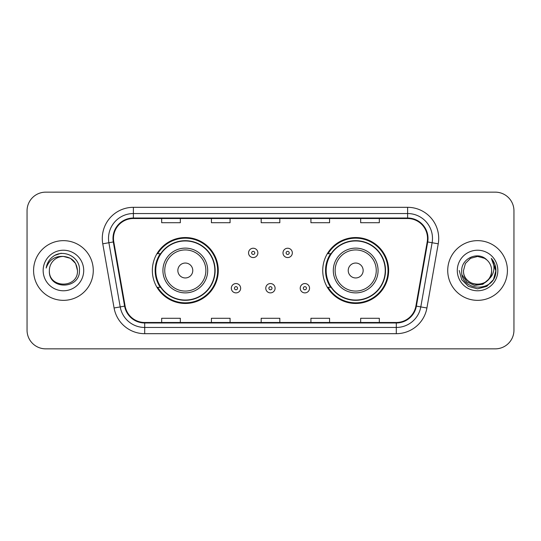 <?xml version="1.0" encoding="UTF-8"?>
<svg xmlns="http://www.w3.org/2000/svg" width="541" height="541" viewBox="0 0 541 541"><rect width="100%" height="100%" fill="white"/><g stroke="black" fill="none" stroke-linecap="round" stroke-linejoin="round"><path stroke-width="0.81" d="M322.734 270.5A32.96 32.96 0 0 0 355.694 303.46A32.96 32.96 0 0 0 388.648 270.5A32.96 32.96 0 0 0 355.694 237.54A32.96 32.96 0 0 0 322.734 270.5M152.352 270.5A32.96 32.96 0 0 0 185.306 303.46A32.96 32.96 0 0 0 218.266 270.5A32.96 32.96 0 0 0 185.306 237.54A32.96 32.96 0 0 0 152.352 270.5M160.258 287.291A30.161 30.161 0 0 1 160.258 253.709M330.639 287.291A30.161 30.161 0 0 1 330.639 253.709M27.05 210.801L27.05 330.199A18.658 18.658 0 0 0 45.708 348.85L495.292 348.85A18.658 18.658 0 0 0 513.95 330.199L513.95 210.801A18.658 18.658 0 0 0 495.292 192.15L45.708 192.15A18.658 18.658 0 0 0 27.05 210.801L27.05 330.199M33.583 270.5A29.85 29.85 0 0 0 63.425 300.35A29.85 29.85 0 0 0 93.275 270.5A29.85 29.85 0 0 0 63.425 240.65A29.85 29.85 0 0 0 33.583 270.5A29.85 29.85 0 0 0 63.425 300.35A29.85 29.85 0 0 0 93.275 270.5A29.85 29.85 0 0 0 63.425 240.65A29.85 29.85 0 0 0 33.583 270.5M447.725 270.5A29.85 29.85 0 0 0 477.575 300.35A29.85 29.85 0 0 0 507.417 270.5A29.85 29.85 0 0 0 477.575 240.65A29.85 29.85 0 0 0 447.725 270.5A29.85 29.85 0 0 0 477.575 300.35A29.85 29.85 0 0 0 507.417 270.5A29.85 29.85 0 0 0 477.575 240.65A29.85 29.85 0 0 0 447.725 270.5M113.488 238.412A19.902 19.902 0 0 1 133.384 218.517L407.616 218.517A19.902 19.902 0 0 1 427.214 241.868L415.894 306.044A19.902 19.902 0 0 1 396.303 322.483L144.697 322.483A19.902 19.902 0 0 1 125.106 306.044L113.786 241.868A19.902 19.902 0 0 1 113.488 238.412M112.988 238.412A20.396 20.396 0 0 0 113.299 241.955L124.613 306.132A20.396 20.396 0 0 0 144.697 322.984L396.303 322.984A20.396 20.396 0 0 0 416.387 306.132L427.701 241.955A20.396 20.396 0 0 0 407.616 218.016L133.384 218.016A20.396 20.396 0 0 0 112.988 238.412M102.763 243.815A31.094 31.094 0 0 1 133.384 207.318L407.616 207.318A31.094 31.094 0 0 1 438.237 243.815L426.917 307.985A31.094 31.094 0 0 1 396.303 333.682L144.697 333.682A31.094 31.094 0 0 1 114.083 307.985L102.763 243.815L108.89 242.733A24.872 24.872 0 0 1 133.384 213.539L407.616 213.539A24.872 24.872 0 0 1 432.11 242.733L420.797 306.909A24.872 24.872 0 0 1 396.303 327.461L144.697 327.461A24.872 24.872 0 0 1 120.203 306.909L108.89 242.733A24.872 24.872 0 0 1 108.511 238.412M495.292 192.15L45.708 192.15M45.708 348.85L495.292 348.85M513.95 330.199L513.95 210.801M261.175 218.517L261.175 222.723L279.825 222.723L279.825 218.517M211.423 218.517L211.423 222.723L230.081 222.723L230.081 218.517M161.678 218.517L161.678 222.723L180.336 222.723L180.336 218.517M310.919 218.517L310.919 222.723L329.577 222.723L329.577 218.517M360.664 218.517L360.664 222.723L379.322 222.723L379.322 218.517M279.825 322.483L279.825 318.277L261.175 318.277L261.175 322.483M230.081 322.483L230.081 318.277L211.423 318.277L211.423 322.483M180.336 322.483L180.336 318.277L161.678 318.277L161.678 322.483M329.577 322.483L329.577 318.277L310.919 318.277L310.919 322.483M379.322 322.483L379.322 318.277L360.664 318.277L360.664 322.483M77.485 270.5C78.344 288.637 48.507 288.637 49.373 270.5C48.061 290.145 80.088 289.692 79.459 270.5C80.541 257.056 63.081 248.346 52.741 256.738C49.082 259.666 46.898 263.433 46.181 268.038C49.075 259.788 54.824 255.927 63.425 256.441L70.458 258.327L75.605 263.474L77.485 270.5C78.344 288.637 48.507 288.637 49.373 270.5C48.507 288.637 78.344 288.637 77.485 270.5C78.344 288.637 48.507 288.637 49.373 270.5C48.507 288.637 78.344 288.637 77.485 270.5L75.605 263.474L70.458 258.327L63.425 256.441L70.458 258.327L75.605 263.474L77.485 270.5C76.653 261.959 71.967 257.273 63.425 256.441A14.059 14.059 0 0 0 49.373 270.5M43.152 270.5A20.274 20.274 0 0 0 63.425 290.774A20.274 20.274 0 0 0 83.706 270.5A20.274 20.274 0 0 0 63.425 250.226A20.274 20.274 0 0 0 43.152 270.5M52.734 256.745L54.715 255.413L61.207 253.222M192.772 270.5A7.459 7.459 0 0 0 185.306 263.041A7.459 7.459 0 0 0 177.847 270.5A7.459 7.459 0 0 0 185.306 277.959A7.459 7.459 0 0 0 192.772 270.5M207.697 270.5A22.384 22.384 0 0 0 185.306 248.116A22.384 22.384 0 0 0 162.922 270.5A22.384 22.384 0 0 0 185.306 292.884A22.384 22.384 0 0 0 207.697 270.5A22.384 22.384 0 0 1 185.306 292.884A22.384 22.384 0 0 1 162.922 270.5M214.845 270.5A29.539 29.539 0 0 0 185.306 240.961A29.539 29.539 0 0 0 155.767 270.5A29.539 29.539 0 0 0 185.306 300.039A29.539 29.539 0 0 0 214.845 270.5M217.644 270.5A32.338 32.338 0 0 1 157.674 287.291L160.67 287.291A29.816 29.816 0 0 0 215.122 270.574A29.816 29.816 0 0 0 160.67 253.709L157.674 253.709A32.338 32.338 0 0 1 217.644 270.5M363.153 270.5A7.459 7.459 0 0 0 355.694 263.041A7.459 7.459 0 0 0 348.228 270.5A7.459 7.459 0 0 0 355.694 277.959A7.459 7.459 0 0 0 363.153 270.5M378.078 270.5A22.384 22.384 0 0 0 355.694 248.116A22.384 22.384 0 0 0 333.303 270.5A22.384 22.384 0 0 0 355.694 292.884A22.384 22.384 0 0 0 378.078 270.5A22.384 22.384 0 0 1 355.694 292.884A22.384 22.384 0 0 1 333.303 270.5M385.233 270.5A29.539 29.539 0 0 0 355.694 240.961A29.539 29.539 0 0 0 326.155 270.5A29.539 29.539 0 0 0 355.694 300.039A29.539 29.539 0 0 0 385.233 270.5M388.025 270.5A32.338 32.338 0 0 1 328.056 287.291L331.051 287.291A29.816 29.816 0 0 0 385.51 270.574A29.816 29.816 0 0 0 331.051 253.709L328.056 253.709A32.338 32.338 0 0 1 388.025 270.5M491.627 270.5C492.493 288.637 462.656 288.637 463.515 270.5L465.395 263.474L470.542 258.327L477.575 256.441L484.601 258.327L486.778 259.876C478.156 250.835 461.547 258.287 461.703 270.5C460.12 292.201 495.306 292.769 495.874 271.555L495.908 270.5C495.854 265.888 494.318 261.844 491.302 258.355C493.595 262.115 494.406 266.165 493.723 270.5C493.067 274.186 491.275 277.195 488.347 279.528A14.059 14.059 0 0 0 491.627 270.5C492.493 288.637 462.656 288.637 463.515 270.5L465.395 263.474L470.542 258.327L477.575 256.441L484.601 258.327L486.778 259.876A14.059 14.059 0 0 1 491.627 270.5C492.493 288.637 462.656 288.637 463.515 270.5C462.785 283.166 480.881 289.618 488.347 279.528M489.24 278.777L482.89 284.268L474.579 285.432L466.924 281.969L462.142 275.058M457.294 270.5A20.274 20.274 0 0 0 477.575 290.774A20.274 20.274 0 0 0 497.848 270.5A20.274 20.274 0 0 0 477.575 250.226A20.274 20.274 0 0 0 457.294 270.5M491.302 258.355L495.894 271.034L495.042 264.948L495.908 270.5M459.241 270.5L461.696 279.663L468.405 286.378L477.575 288.833L486.738 286.378L493.446 279.663L495.908 270.5L491.438 258.51L495.894 271.034L491.573 258.666M491.438 258.51L495.894 271.041M257.874 252.904A4.666 4.666 0 0 1 253.215 257.563A4.666 4.666 0 0 1 248.549 252.904A4.666 4.666 0 0 1 253.215 248.238A4.666 4.666 0 0 1 257.874 252.904A4.666 4.666 0 0 0 253.215 248.238A4.666 4.666 0 0 0 248.549 252.904M292.329 252.904A4.666 4.666 0 0 1 287.663 257.563A4.666 4.666 0 0 1 282.997 252.904A4.666 4.666 0 0 1 287.663 248.238A4.666 4.666 0 0 1 292.329 252.904A4.666 4.666 0 0 0 287.663 248.238A4.666 4.666 0 0 0 282.997 252.904M231.325 288.225A4.666 4.666 0 0 1 235.991 283.558A4.666 4.666 0 0 1 240.65 288.225A4.666 4.666 0 0 1 235.991 292.884A4.666 4.666 0 0 1 231.325 288.225A4.666 4.666 0 0 0 235.991 292.884A4.666 4.666 0 0 0 240.65 288.225M265.773 288.225A4.666 4.666 0 0 1 270.439 283.558A4.666 4.666 0 0 1 275.099 288.225A4.666 4.666 0 0 1 270.439 292.884A4.666 4.666 0 0 1 265.773 288.225A4.666 4.666 0 0 0 270.439 292.884A4.666 4.666 0 0 0 275.099 288.225M300.221 288.225A4.666 4.666 0 0 1 304.887 283.558A4.666 4.666 0 0 1 309.553 288.225A4.666 4.666 0 0 1 304.887 292.884A4.666 4.666 0 0 1 300.221 288.225A4.666 4.666 0 0 0 304.887 292.884A4.666 4.666 0 0 0 309.553 288.225M407.616 207.318L407.616 218.016M108.89 242.733L113.299 241.955M144.697 333.682L144.697 322.984M396.303 322.984L396.303 333.682M416.387 306.132L426.917 307.985M114.083 307.985L124.613 306.132M427.701 241.955L438.237 243.815M133.384 207.318L133.384 218.016M205.871 270.5A20.565 20.565 0 0 0 185.306 249.935A20.565 20.565 0 0 0 164.741 270.5A20.565 20.565 0 0 0 185.306 291.065A20.565 20.565 0 0 0 205.871 270.5M376.259 270.5A20.565 20.565 0 0 0 355.694 249.935A20.565 20.565 0 0 0 335.129 270.5A20.565 20.565 0 0 0 355.694 291.065A20.565 20.565 0 0 0 376.259 270.5M251.66 252.904A1.555 1.555 0 0 0 253.215 254.459A1.555 1.555 0 0 0 254.77 252.904A1.555 1.555 0 0 0 253.215 251.349A1.555 1.555 0 0 0 251.66 252.904M286.108 252.904A1.555 1.555 0 0 0 287.663 254.459A1.555 1.555 0 0 0 289.219 252.904A1.555 1.555 0 0 0 287.663 251.349A1.555 1.555 0 0 0 286.108 252.904M237.54 288.225A1.555 1.555 0 0 0 235.991 286.669A1.555 1.555 0 0 0 234.436 288.225A1.555 1.555 0 0 0 235.991 289.78A1.555 1.555 0 0 0 237.54 288.225M271.995 288.225A1.555 1.555 0 0 0 270.439 286.669A1.555 1.555 0 0 0 268.884 288.225A1.555 1.555 0 0 0 270.439 289.78A1.555 1.555 0 0 0 271.995 288.225M306.443 288.225A1.555 1.555 0 0 0 304.887 286.669A1.555 1.555 0 0 0 303.332 288.225A1.555 1.555 0 0 0 304.887 289.78A1.555 1.555 0 0 0 306.443 288.225"/></g></svg>
